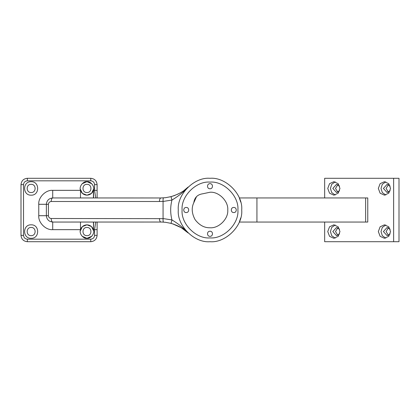 <?xml version="1.0" encoding="UTF-8"?>
<svg xmlns="http://www.w3.org/2000/svg" width="420" height="420" viewBox="0 0 420 420"><rect width="100%" height="100%" fill="white"/><g stroke="black" fill="none" stroke-linecap="round" stroke-linejoin="round"><path stroke-width="0.63" d="M86.961 192.533C81.674 192.759 81.674 184.112 86.961 184.338C81.674 184.112 81.674 192.759 86.961 192.533C92.242 192.759 92.242 184.112 86.961 184.338C92.242 184.112 92.242 192.759 86.961 192.533M31.148 192.533C25.867 192.759 25.867 184.112 31.148 184.338C25.867 184.112 25.867 192.759 31.148 192.533C36.43 192.759 36.43 184.112 31.148 184.338C36.43 184.112 36.43 192.759 31.148 192.533M31.148 235.662C25.867 235.888 25.867 227.241 31.148 227.467C25.867 227.241 25.867 235.888 31.148 235.662C36.43 235.888 36.43 227.241 31.148 227.467C36.43 227.241 36.43 235.888 31.148 235.662M86.961 235.662C81.674 235.888 81.674 227.241 86.961 227.467C81.674 227.241 81.674 235.888 86.961 235.662C92.242 235.888 92.242 227.241 86.961 227.467C92.242 227.241 92.242 235.888 86.961 235.662M339.964 188.438L338.173 183.671L333.858 181.703L329.543 183.671L327.752 188.438L329.543 193.2L333.858 195.174L338.173 193.2L339.964 188.438M335.197 181.865L331.721 184.301L330.435 188.438L331.721 192.57L335.197 195.006M339.575 186.081L336.536 184.338L332.824 188.438L336.536 192.533L339.575 190.79M337.88 192.255L335.506 188.438L337.88 184.616M390.548 188.438L388.757 183.671L384.442 181.703L380.126 183.671L378.336 188.438L380.126 193.2L384.442 195.174L388.757 193.2L390.548 188.438M385.781 181.865L382.305 184.301L381.019 188.438L382.305 192.57L385.781 195.006M390.159 186.081L387.125 184.338L383.407 188.438L387.125 192.533L390.159 190.79M388.463 192.255L386.09 188.438L388.463 184.616M390.548 231.562L388.757 226.8L384.442 224.826L380.126 226.8L378.336 231.562L380.126 236.329L384.442 238.297L388.757 236.329L390.548 231.562M385.781 224.994L382.305 227.43L381.019 231.562L382.305 235.699L385.781 238.135M390.159 229.21L387.125 227.467L383.407 231.562L387.125 235.662L390.159 233.919M388.463 235.384L386.09 231.562L388.463 227.745M339.964 231.562L338.173 226.8L333.858 224.826L329.543 226.8L327.752 231.562L329.543 236.329L333.858 238.297L338.173 236.329L339.964 231.562M335.197 224.994L331.721 227.43L330.435 231.562L331.721 235.699L335.197 238.135M339.575 229.21L336.536 227.467L332.824 231.562L336.536 235.662L339.575 233.919M337.88 235.384L335.506 231.562L337.88 227.745M80.252 189.026L82.446 193.431L86.961 195.174C90.169 194.969 92.321 193.363 93.419 190.339C95.056 186.711 90.904 181.157 86.961 181.703C83.018 181.157 78.865 186.711 80.498 190.339C81.596 193.363 83.753 194.969 86.961 195.174L91.534 193.379L93.681 188.885M91.807 183.761L86.961 181.703L82.115 183.761M31.148 181.703C22.465 181.33 22.465 195.541 31.148 195.174C39.832 195.541 39.832 181.33 31.148 181.703C22.465 181.33 22.465 195.541 31.148 195.174C39.832 195.541 39.832 181.33 31.148 181.703M31.148 224.826C22.465 224.459 22.465 238.67 31.148 238.297C39.832 238.67 39.832 224.459 31.148 224.826C22.465 224.459 22.465 238.67 31.148 238.297C39.832 238.67 39.832 224.459 31.148 224.826M80.498 197.951L80.498 190.339L52.71 190.339C45.806 189.714 38.136 197.39 38.761 204.293L38.761 215.707C38.136 222.611 45.806 230.286 52.71 229.661L80.498 229.661C78.865 233.289 83.018 238.844 86.961 238.297C90.904 238.844 95.056 233.289 93.419 229.661C92.321 226.637 90.169 225.031 86.961 224.826C83.753 225.031 81.596 226.637 80.498 229.661L80.498 222.049M93.671 230.974L91.476 226.569L86.961 224.826L82.383 226.622L80.241 231.116M82.115 236.24L86.961 238.297L91.807 236.24M186.218 207.448C182.931 207.312 182.931 212.688 186.218 212.552C189.504 212.688 189.504 207.312 186.218 207.448C182.931 207.312 182.931 212.688 186.218 212.552C189.504 212.688 189.504 207.312 186.218 207.448M210 183.666C206.714 183.524 206.714 188.906 210 188.764C213.287 188.906 213.287 183.524 210 183.666C206.714 183.524 206.714 188.906 210 188.764C213.287 188.906 213.287 183.524 210 183.666M233.783 207.448C230.496 207.312 230.496 212.688 233.783 212.552C237.069 212.688 237.069 207.312 233.783 207.448C230.496 207.312 230.496 212.688 233.783 212.552C237.069 212.688 237.069 207.312 233.783 207.448M210 231.236C206.714 231.095 206.714 236.476 210 236.334C213.287 236.476 213.287 231.095 210 231.236C206.714 231.095 206.714 236.476 210 236.334C213.287 236.476 213.287 231.095 210 231.236M193.778 202.776C191.331 207.879 191.777 213.512 195.106 219.671C199.379 225.22 204.346 227.918 210 227.761C218.789 228.553 228.553 218.789 227.761 210C228.553 201.212 218.789 191.447 210 192.239L202.776 193.778C197.521 194.523 194.523 197.521 193.778 202.776L196.549 196.555M240.691 217.975L239.332 222.049L256.935 222.049L256.935 197.951L239.332 197.951L240.691 202.025M210 241.71C225.687 243.128 243.128 225.687 241.71 210C243.128 194.313 225.687 176.873 210 178.29C194.313 176.873 176.873 194.313 178.29 210C176.873 225.687 194.313 243.128 210 241.71M210 237.904C223.808 239.153 239.153 223.808 237.904 210C239.153 196.192 223.808 180.847 210 182.096C196.192 180.847 180.847 196.192 182.096 210C180.847 223.808 196.192 239.153 210 237.904M210 227.761C218.789 228.553 228.553 218.789 227.761 210C228.553 201.212 218.789 191.447 210 192.239M157.427 222.028L140.096 222.049M172.589 223.813L181.351 227.761L188.097 232.932C184.207 228.869 178.521 225.677 171.04 223.372L165.538 222.301L161.794 222.038L52.71 222.049C48.888 221.645 46.772 219.534 46.368 215.707L46.368 204.293C46.772 200.466 48.888 198.356 52.71 197.951L160.781 197.972C159.962 198.356 159.516 199.532 159.442 201.5L51.209 201.5C49.529 201.679 48.599 202.608 48.421 204.293L48.421 215.707C48.599 217.392 49.529 218.321 51.209 218.5L163.065 218.652L163.065 201.348L159.442 201.5M140.096 197.951L157.427 197.972M93.419 197.951L93.419 190.339L97.109 190.381L97.109 197.951L97.109 184.632C96.705 180.805 94.589 178.694 90.767 178.29L27.342 178.29C23.52 178.694 21.404 180.805 21 184.632L21 235.368C21.404 239.195 23.52 241.306 27.342 241.71L90.767 241.71C94.589 241.306 96.705 239.195 97.109 235.368L97.109 222.049L97.109 229.619L93.576 229.661L93.576 222.049M324.66 197.951L324.66 178.29L393.64 178.29L393.64 241.71L324.66 241.71L324.66 222.049M365.642 197.951L367.773 197.951L367.773 222.049L365.642 222.049L365.642 197.951L256.935 197.951M256.935 222.049L365.642 222.049M393.64 241.71L399 241.71L399 178.29L393.64 178.29M160.781 197.972L165.538 197.699L171.04 196.628C178.521 194.323 184.207 191.132 188.097 187.068L184.28 190.276M173.612 195.851L171.04 196.628L171.953 200.062L163.065 201.448M169.927 196.912L173.691 195.825M180.495 192.743L179.413 193.342M178.463 193.83L177.125 194.465M175.234 195.263L173.906 195.752M171.486 196.508L170.168 196.854M163.065 218.552L171.953 219.938L171.04 223.372L173.612 224.149M173.707 224.18L170.273 223.172M52.71 190.339L52.71 197.951C48.888 198.356 46.772 200.466 46.368 204.293L48.421 204.293M38.761 215.707L46.368 215.707C46.772 219.534 48.888 221.645 52.71 222.049C51.807 221.823 51.308 220.642 51.209 218.5M187.551 187.577L188.097 187.068C183.656 191.961 178.274 196.292 171.953 200.062C170.258 206.687 170.258 213.313 171.953 219.938C178.274 223.708 183.656 228.039 188.097 232.932L187.551 232.423M163.553 222.128C163.144 221.807 162.981 220.647 163.065 218.652M160.781 222.028C159.962 221.645 159.516 220.469 159.442 218.5M52.71 197.951C51.807 198.177 51.308 199.358 51.209 201.5M163.553 197.873C163.144 198.193 162.981 199.353 163.065 201.348M95.744 197.951L94.568 190.381L94.568 184.632C94.327 182.338 93.061 181.067 90.767 180.826L27.342 180.826C25.048 181.067 23.777 182.338 23.536 184.632L23.536 235.368C23.777 237.662 25.048 238.933 27.342 239.174L90.767 239.174C93.061 238.933 94.327 237.662 94.568 235.368L94.568 229.619L95.744 222.049M93.576 229.661L93.419 222.049M93.576 190.339L93.576 197.951M147.011 222.049L147.357 222.028M46.368 215.707L48.421 215.707M147.357 197.972L147.011 197.951M52.71 229.661L52.71 222.049M38.761 204.293L46.368 204.293M94.568 184.632L97.109 184.632M90.767 180.826L90.767 178.29M27.342 180.826L27.342 178.29M23.536 184.632L21 184.632M23.536 235.368L21 235.368M27.342 239.174L27.342 241.71M90.767 239.174L90.767 241.71M94.568 235.368L97.109 235.368M185.036 230.297L188.097 232.932M188.097 187.068L185.036 189.703"/></g></svg>

